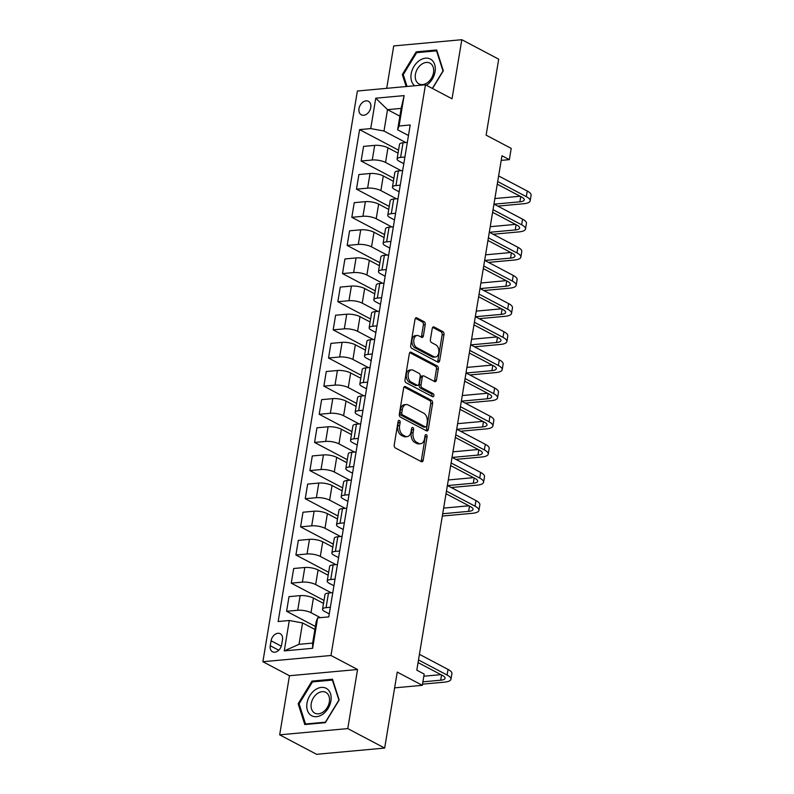 <?xml version="1.0" encoding="UTF-8"?>
<svg xmlns="http://www.w3.org/2000/svg" width="794" height="794" viewBox="0 0 794 794"><rect width="100%" height="100%" fill="white"/><g stroke="black" fill="none" stroke-linecap="round" stroke-linejoin="round"><path stroke-width="1.19" d="M399.372 420.453A1.638 1.042 84.8 0 0 398.975 420.373A1.638 1.042 84.8 0 0 398.102 421.465L394.221 444.948A2.342 1.489 84.8 0 0 395.303 447.925L421.376 461.681A2.342 1.489 84.8 0 0 421.951 461.81A2.342 1.489 84.8 0 0 423.192 460.232L427.073 436.76A1.638 1.042 84.8 0 0 426.318 434.675A1.638 1.042 84.8 0 0 425.912 434.586A1.638 1.042 84.8 0 0 425.048 435.688L424.542 438.725A7.503 4.754 84.8 0 1 420.592 443.747A7.503 4.754 84.8 0 1 418.736 443.35L416.562 442.208A7.503 4.754 84.8 0 1 413.098 432.69L413.605 429.653A1.638 1.042 84.8 0 0 412.85 427.569A1.638 1.042 84.8 0 0 412.443 427.48A1.638 1.042 84.8 0 0 411.58 428.581L411.074 431.618A7.503 4.754 84.8 0 1 407.124 436.64A7.503 4.754 84.8 0 1 405.268 436.243L403.094 435.092A7.503 4.754 84.8 0 1 399.63 425.574L400.136 422.537A1.638 1.042 84.8 0 0 399.372 420.453M358.997 108.599A7.642 5.469 -62.2 0 0 361.32 114.822A7.642 5.469 -62.2 0 0 370.778 107.527A7.642 5.469 -62.2 0 0 368.456 101.304A7.642 5.469 -62.2 0 0 358.997 108.599M425.227 324.706A2.342 1.489 84.8 0 0 424.145 321.739L416.83 317.878A2.342 1.489 84.8 0 0 416.255 317.749A2.342 1.489 84.8 0 0 415.014 319.317L410.697 345.4A2.342 1.489 84.8 0 0 411.778 348.368L437.851 362.133A2.342 1.489 84.8 0 0 438.437 362.253A2.342 1.489 84.8 0 0 439.668 360.684L443.985 334.611A2.342 1.489 84.8 0 0 442.903 331.634L434.07 326.969A2.342 1.489 84.8 0 0 433.484 326.85A2.342 1.489 84.8 0 0 432.254 328.418L430.408 339.574A2.342 1.489 84.8 0 0 431.489 342.551L435.866 344.864A6.273 3.97 84.8 0 1 438.884 351.633A6.273 3.97 84.8 0 1 435.459 357.022A6.273 3.97 84.8 0 1 433.911 356.685L416.751 347.623A6.273 3.97 84.8 0 1 413.734 340.854A6.273 3.97 84.8 0 1 417.158 335.475A6.273 3.97 84.8 0 1 418.706 335.802L421.564 337.311A2.342 1.489 84.8 0 0 422.15 337.44A2.342 1.489 84.8 0 0 423.381 335.872L425.227 324.706L423.391 324.875A2.342 1.489 84.8 0 0 422.309 321.907L415.421 318.275M347.772 728.594L357.548 669.501L289.463 675.734L279.677 734.827L347.772 728.594L384.663 748.067L397.238 672.081L422.319 685.321L424.185 674.066L416.81 670.176L501.967 155.753L509.351 159.644L511.207 148.389L486.127 135.149L498.701 59.173L461.81 39.7L393.725 45.933L386.708 88.333M357.548 669.501L330.989 655.487L425.465 84.779L452.034 98.793L461.81 39.7M405.456 386.599A2.342 1.489 84.8 0 0 404.871 386.479A2.342 1.489 84.8 0 0 403.64 388.048L399.322 414.121A2.342 1.489 84.8 0 0 400.404 417.098L426.477 430.854A2.342 1.489 84.8 0 0 427.053 430.983A2.342 1.489 84.8 0 0 428.294 429.405L432.611 403.332A2.342 1.489 84.8 0 0 431.529 400.365L405.456 386.599L404.325 386.708M405.009 379.76L409.327 353.687A2.342 1.489 84.8 0 1 410.567 352.109A2.342 1.489 84.8 0 1 411.143 352.238L437.216 365.994A2.342 1.489 84.8 0 1 438.298 368.972L436.452 380.127A2.342 1.489 84.8 0 1 435.211 381.706A2.342 1.489 84.8 0 1 434.636 381.577L424.065 375.999A2.342 1.489 84.8 0 0 423.48 375.87A2.342 1.489 84.8 0 0 422.249 377.438L421.019 384.842A2.342 1.489 84.8 0 0 422.1 387.819L433.107 393.626A1.638 1.042 84.8 0 1 433.901 395.402A1.638 1.042 84.8 0 1 433.008 396.811A1.638 1.042 84.8 0 1 432.601 396.722L406.091 382.738A2.342 1.489 84.8 0 1 405.009 379.76M384.663 748.067L316.568 754.3L279.677 734.827M281.662 644.698L282.485 639.746A7.404 5.3 -62.2 0 0 280.232 633.721A7.404 5.3 -62.2 0 0 271.072 640.788L270.258 645.74A7.404 5.3 -62.2 0 0 272.501 651.775A7.404 5.3 -62.2 0 0 281.662 644.698M330.989 655.487L262.893 661.72L357.379 91.012L425.465 84.779M317.64 617.901L312.608 648.301L284.262 650.891L289.294 620.501L302.564 622.943L299.02 644.331L312.637 643.08L316.181 621.692L317.64 617.901L328.776 616.888L410.21 124.976L399.074 125.998L397.615 129.789L401.159 108.401L387.532 109.641L383.998 131.03L405.774 142.523M398.548 150.165L359.593 129.611L278.158 621.523L289.294 620.501M359.593 129.611L370.729 128.588L375.761 98.198L404.106 95.608L399.074 125.998M289.463 675.734L262.893 661.72M501.203 160.388L509.351 159.644M394.628 687.862L422.319 685.321M302.564 622.943L314.89 629.453M399.868 116.152L387.532 109.641L375.761 98.198M393.884 178.303L361.131 161.023L363.563 146.394L374.689 145.371A9.548 2.819 9.4 0 1 387.958 147.813L398.052 153.143M361.131 161.023L372.267 160.001A9.548 2.819 9.4 0 1 385.537 162.442L401.109 170.67M389.229 206.45L356.476 189.161L358.898 174.531L370.034 173.509A9.548 2.819 9.4 0 1 383.294 175.95L393.397 181.28M356.476 189.161L367.612 188.148A9.548 2.819 9.4 0 1 380.872 190.59L396.454 198.808M384.574 234.587L351.821 217.308L354.243 202.668L365.379 201.656A9.548 2.819 9.4 0 1 378.639 204.098L388.732 209.418M351.821 217.308L362.947 216.286A9.548 2.819 9.4 0 1 376.217 218.727L391.789 226.945M379.909 262.735L347.157 245.445L349.578 230.816L360.714 229.794A9.548 2.819 9.4 0 1 373.984 232.235L384.078 237.565M347.157 245.445L358.293 244.423A9.548 2.819 9.4 0 1 371.552 246.865L387.135 255.092M375.254 290.872L342.502 273.583L344.924 258.953L356.059 257.931A9.548 2.819 9.4 0 1 369.319 260.372L379.423 265.702M342.502 273.583L353.638 272.57A9.548 2.819 9.4 0 1 366.897 275.012L382.48 283.23M370.59 319.009L337.837 301.73L340.269 287.091L351.395 286.078A9.548 2.819 9.4 0 1 364.664 288.52L374.758 293.849M337.837 301.73L348.973 300.708A9.548 2.819 9.4 0 1 362.243 303.149L377.815 311.367M365.935 347.157L333.182 329.867L335.604 315.238L346.74 314.216A9.548 2.819 9.4 0 1 360 316.657L370.103 321.987M333.182 329.867L344.318 328.855A9.548 2.819 9.4 0 1 357.578 331.287L373.16 339.514M361.28 375.294L328.527 358.015L330.949 343.375L342.085 342.363A9.548 2.819 9.4 0 1 355.345 344.794L365.439 350.124M328.527 358.015L339.663 356.992A9.548 2.819 9.4 0 1 352.923 359.434L368.505 367.652M356.615 403.441L323.863 386.152L326.284 371.523L337.42 370.5A9.548 2.819 9.4 0 1 350.69 372.942L360.784 378.272M323.863 386.152L334.999 385.13A9.548 2.819 9.4 0 1 348.268 387.571L363.841 395.799M351.96 431.579L319.208 414.289L321.63 399.66L332.765 398.638A9.548 2.819 9.4 0 1 346.025 401.079L356.129 406.409M319.208 414.289L330.344 413.277A9.548 2.819 9.4 0 1 343.603 415.719L359.186 423.936M347.296 459.716L314.553 442.437L316.975 427.797L328.101 426.785A9.548 2.819 9.4 0 1 341.37 429.226L351.464 434.556M314.553 442.437L325.679 441.414A9.548 2.819 9.4 0 1 338.949 443.856L354.521 452.074M342.641 487.863L309.888 470.574L312.31 455.945L323.446 454.922A9.548 2.819 9.4 0 1 336.706 457.364L346.809 462.694M309.888 470.574L321.024 469.552A9.548 2.819 9.4 0 1 334.284 471.993L349.866 480.221M337.986 516.001L305.233 498.721L307.655 484.082L318.791 483.06A9.548 2.819 9.4 0 1 332.051 485.501L342.145 490.831M305.233 498.721L316.369 497.699A9.548 2.819 9.4 0 1 329.629 500.141L345.211 508.359M333.321 544.138L300.569 526.859L302.99 512.229L314.126 511.207A9.548 2.819 9.4 0 1 327.396 513.649L337.49 518.978M300.569 526.859L311.705 525.836A9.548 2.819 9.4 0 1 324.974 528.278L340.547 536.506M328.666 572.285L295.914 554.996L298.336 540.367L309.471 539.344A9.548 2.819 9.4 0 1 322.731 541.786L332.835 547.116M295.914 554.996L307.05 553.984A9.548 2.819 9.4 0 1 320.31 556.425L335.892 564.643M324.002 600.423L291.259 583.143L293.681 568.504L304.807 567.492A9.548 2.819 9.4 0 1 318.076 569.933L328.17 575.253M291.259 583.143L302.385 582.121A9.548 2.819 9.4 0 1 315.655 584.563L331.227 592.781M315.387 626.476L286.594 611.281L289.016 596.651L300.152 595.629A9.548 2.819 9.4 0 1 313.412 598.071L323.515 603.4M286.594 611.281L297.73 610.258A9.548 2.819 9.4 0 1 310.99 612.7L320.379 617.653M329.262 613.911L324.607 611.459A9.548 2.819 9.4 0 1 322.553 609.226A9.548 2.819 9.4 0 1 326.066 607.668L330.364 607.271M333.927 585.774L329.272 583.312A9.548 2.819 9.4 0 1 327.207 581.079A9.548 2.819 9.4 0 1 330.731 579.531L335.018 579.134M338.581 557.626L333.927 555.175A9.548 2.819 9.4 0 1 331.862 552.942A9.548 2.819 9.4 0 1 335.386 551.383L339.683 550.996M343.236 529.489L338.591 527.037A9.548 2.819 9.4 0 1 336.527 524.794A9.548 2.819 9.4 0 1 340.05 523.246L344.338 522.849M347.901 501.351L343.246 498.89A9.548 2.819 9.4 0 1 341.182 496.657A9.548 2.819 9.4 0 1 344.705 495.099L348.993 494.712M352.556 473.204L347.901 470.753A9.548 2.819 9.4 0 1 345.847 468.52A9.548 2.819 9.4 0 1 349.36 466.961L353.658 466.564M357.221 445.067L352.566 442.605A9.548 2.819 9.4 0 1 350.501 440.372A9.548 2.819 9.4 0 1 354.025 438.824L358.312 438.427M361.875 416.919L357.221 414.468A9.548 2.819 9.4 0 1 355.156 412.235A9.548 2.819 9.4 0 1 358.68 410.677L362.977 410.29M366.53 388.782L361.885 386.331A9.548 2.819 9.4 0 1 359.821 384.098A9.548 2.819 9.4 0 1 363.344 382.539L367.632 382.142M371.195 360.645L366.54 358.183A9.548 2.819 9.4 0 1 364.476 355.95A9.548 2.819 9.4 0 1 367.999 354.392L372.287 354.005M375.85 332.497L371.195 330.046A9.548 2.819 9.4 0 1 369.141 327.813A9.548 2.819 9.4 0 1 372.654 326.255L376.952 325.868M380.515 304.36L375.86 301.899A9.548 2.819 9.4 0 1 373.795 299.666A9.548 2.819 9.4 0 1 377.319 298.117L381.606 297.72M385.169 276.213L380.515 273.761A9.548 2.819 9.4 0 1 378.45 271.528A9.548 2.819 9.4 0 1 381.974 269.97L386.271 269.583M389.824 248.075L385.179 245.624A9.548 2.819 9.4 0 1 383.115 243.391A9.548 2.819 9.4 0 1 386.638 241.833L390.926 241.436M394.489 219.938L389.834 217.477A9.548 2.819 9.4 0 1 387.77 215.243A9.548 2.819 9.4 0 1 391.293 213.695L395.581 213.298M399.144 191.791L394.489 189.339A9.548 2.819 9.4 0 1 392.435 187.106A9.548 2.819 9.4 0 1 395.948 185.548L400.245 185.161M403.799 163.653L399.154 161.202A9.548 2.819 9.4 0 1 397.089 158.959A9.548 2.819 9.4 0 1 400.613 157.411L404.9 157.013M408.463 135.506L397.615 129.789M322.553 609.226L324.974 594.587A9.548 2.819 9.4 0 1 328.498 593.039L332.785 592.642M327.207 581.079L329.629 566.45A9.548 2.819 9.4 0 1 333.152 564.891L337.44 564.504M331.862 552.942L334.294 538.302A9.548 2.819 9.4 0 1 337.807 536.754L342.105 536.357M336.527 524.794L338.949 510.165A9.548 2.819 9.4 0 1 342.472 508.607L346.76 508.22M341.182 496.657L343.603 482.027A9.548 2.819 9.4 0 1 347.127 480.469L351.424 480.072M345.847 468.52L348.268 453.88A9.548 2.819 9.4 0 1 351.792 452.332L356.079 451.935M350.501 440.372L352.923 425.743A9.548 2.819 9.4 0 1 356.446 424.185L360.734 423.798M355.156 412.235L357.578 397.605A9.548 2.819 9.4 0 1 361.101 396.047L365.399 395.65M359.821 384.098L362.243 369.458A9.548 2.819 9.4 0 1 365.766 367.9L370.054 367.513M364.476 355.95L366.897 341.321A9.548 2.819 9.4 0 1 370.421 339.763L374.708 339.375M369.141 327.813L371.562 313.173A9.548 2.819 9.4 0 1 375.086 311.625L379.373 311.228M373.795 299.666L376.217 285.036A9.548 2.819 9.4 0 1 379.74 283.478L384.028 283.091M378.45 271.528L380.872 256.899A9.548 2.819 9.4 0 1 384.395 255.34L388.693 254.943M383.115 243.391L385.537 228.751A9.548 2.819 9.4 0 1 389.06 227.203L393.348 226.806M387.77 215.243L390.191 200.614A9.548 2.819 9.4 0 1 393.715 199.056L398.002 198.669M392.435 187.106L394.856 172.467A9.548 2.819 9.4 0 1 398.37 170.918L402.667 170.521M397.089 158.959L399.511 144.329A9.548 2.819 9.4 0 1 403.034 142.771L407.322 142.384M383.998 131.03L370.729 128.588M299.02 644.331L284.262 650.891M312.637 643.08L312.608 648.301M404.106 95.608L401.159 108.401M339.167 700.01L332.507 679.217L312.002 681.093L298.157 703.762L304.807 724.545L325.322 722.669L339.167 700.01M432.502 88.491L443.34 70.765L436.68 49.982L416.175 51.858L402.32 74.527L406.171 86.546M299.239 704.338L298.157 703.762M313.372 681.818L312.002 681.093M417.545 52.583L416.175 51.858M403.412 75.093L402.32 74.527M398.131 421.336A1.638 1.042 84.8 0 1 398.29 422.706L397.794 425.743A7.503 4.754 84.8 0 0 401.258 435.261L403.094 435.092M407.124 436.64L405.277 436.809A7.503 4.754 84.8 0 1 403.431 436.412L401.258 435.261M420.592 443.747L418.756 443.915A7.503 4.754 84.8 0 1 416.9 443.518L414.726 442.377A7.503 4.754 84.8 0 1 411.262 432.859L411.768 429.812A1.638 1.042 84.8 0 0 411.6 428.452M420.939 461.453A2.342 1.489 84.8 0 0 421.346 460.401L425.237 436.928A1.638 1.042 84.8 0 0 425.068 435.559M426.041 430.626A2.342 1.489 84.8 0 0 426.447 429.574L430.765 403.501A2.342 1.489 84.8 0 0 429.683 400.523L404.047 386.996M401.754 412.761A1.638 1.042 84.8 0 0 402.508 414.845L425.395 426.924A1.638 1.042 84.8 0 0 425.802 427.003A1.638 1.042 84.8 0 0 426.666 425.912L427.192 422.706A7.503 4.754 84.8 0 0 423.728 413.188L408.086 404.93A7.503 4.754 84.8 0 0 406.23 404.533A7.503 4.754 84.8 0 0 402.28 409.555L401.754 412.761L399.908 412.93A1.638 1.042 84.8 0 0 400.672 415.014L402.508 414.845M425.802 427.003L423.956 427.172A1.638 1.042 84.8 0 1 423.559 427.093L400.672 415.014M406.23 404.533L404.394 404.702A7.503 4.754 84.8 0 0 400.444 409.724L402.28 409.555M399.908 412.93L400.444 409.724M409.734 352.635L435.37 366.163L437.216 365.994M434.199 381.348A2.342 1.489 84.8 0 0 434.606 380.296L436.452 369.141A2.342 1.489 84.8 0 0 435.37 366.163M423.48 375.87L421.644 376.038A2.342 1.489 84.8 0 0 420.403 377.607L419.182 385.011A2.342 1.489 84.8 0 0 420.264 387.988L431.271 393.794L433.107 393.626M431.896 396.345A1.638 1.042 84.8 0 0 431.271 393.794M413.088 370.203A6.273 3.97 84.8 0 0 411.54 369.875A6.273 3.97 84.8 0 0 408.116 375.264A6.273 3.97 84.8 0 0 411.133 382.033L417.178 385.219A2.342 1.489 84.8 0 0 417.763 385.348A2.342 1.489 84.8 0 0 418.994 383.77L420.215 376.376A2.342 1.489 84.8 0 0 419.133 373.398L413.088 370.203M411.54 369.875L409.694 370.044A6.273 3.97 84.8 0 0 406.28 375.433A6.273 3.97 84.8 0 0 409.287 382.202L411.133 382.033M417.763 385.348L415.917 385.517A2.342 1.489 84.8 0 1 415.341 385.388L409.287 382.202M421.128 337.083A2.342 1.489 84.8 0 0 421.545 336.041L423.391 324.875M417.158 335.475L415.312 335.644A6.273 3.97 84.8 0 0 411.897 341.023A6.273 3.97 84.8 0 0 414.905 347.792L416.751 347.623M435.459 357.022L433.623 357.191A6.273 3.97 84.8 0 1 432.075 356.853L414.905 347.792M437.415 361.905A2.342 1.489 84.8 0 0 437.831 360.853L442.149 334.78A2.342 1.489 84.8 0 0 441.067 331.803L432.661 327.366M422.517 684.16L444.372 682.155A17.915 5.28 -170.6 0 0 450.972 679.237A17.915 5.28 -170.6 0 0 447.101 675.049L418.498 659.953M450.972 679.237L451.905 673.61A17.915 5.28 -170.6 0 0 448.034 669.421L419.431 654.325M418.061 662.573L442.506 675.476A11.94 3.523 9.4 0 1 445.077 678.265A11.94 3.523 9.4 0 1 440.68 680.21L422.904 681.838M440.928 674.642L423.827 676.21M315.069 689.917A15.523 11.106 -62.2 0 0 307.387 710.302A15.523 11.106 -62.2 0 0 322.84 714.163A15.523 11.106 -62.2 0 0 330.522 693.777A15.523 11.106 -62.2 0 0 315.069 689.917M317.362 693.569A11.751 8.406 -62.2 0 0 311.169 704.07A11.751 8.406 -62.2 0 0 314.811 713.141A11.751 8.406 -62.2 0 0 323.237 711.93A11.751 8.406 -62.2 0 0 329.431 701.439A11.751 8.406 -62.2 0 0 325.788 692.358A11.751 8.406 -62.2 0 0 317.362 693.569M338.82 700.219L325.401 722.183L305.531 723.999L299.09 703.861L312.508 681.897L332.378 680.081L338.988 700.308M306.315 724.406L305.531 723.999M426.457 85.305A15.523 11.106 -62.2 0 0 435.082 71.708A15.523 11.106 -62.2 0 0 425.544 58.17A15.523 11.106 -62.2 0 0 411.163 73.902A15.523 11.106 -62.2 0 0 414.696 85.762M433.524 72.681A11.751 8.406 -62.2 0 0 429.951 63.123A11.751 8.406 -62.2 0 0 415.411 74.338A11.751 8.406 -62.2 0 0 418.984 83.906A11.751 8.406 -62.2 0 0 433.524 72.681M407.044 86.467L403.253 74.626L416.671 52.662L436.541 50.846L442.992 70.984L432.343 88.412M437.037 51.104L436.541 50.846M442.318 516.05L472.321 513.311A17.915 5.28 -170.6 0 0 478.921 510.393A17.915 5.28 -170.6 0 0 475.06 506.205L446.456 491.109M478.921 510.393L479.854 504.766A17.915 5.28 -170.6 0 0 475.983 500.577L447.379 485.481M446.02 493.729L470.455 506.622A11.94 3.523 9.4 0 1 473.035 509.42A11.94 3.523 9.4 0 1 468.629 511.366L442.705 513.738M468.887 505.798L443.638 508.11M451.25 487.526L476.976 485.164A17.915 5.28 -170.6 0 0 483.586 482.256A17.915 5.28 -170.6 0 0 479.715 478.067L451.111 462.971M483.586 482.256L484.519 476.628A17.915 5.28 -170.6 0 0 480.648 472.43L452.044 457.334M450.674 465.592L475.11 478.484A11.94 3.523 9.4 0 1 477.69 481.273A11.94 3.523 9.4 0 1 473.293 483.218L447.568 485.571M473.542 477.651L448.292 479.963M455.915 459.379L481.64 457.026A17.915 5.28 -170.6 0 0 488.241 454.108A17.915 5.28 -170.6 0 0 484.37 449.92L455.766 434.824M488.241 454.108L489.173 448.481A17.915 5.28 -170.6 0 0 485.303 444.293L456.699 429.197M455.339 437.444L479.774 450.347A11.94 3.523 9.4 0 1 482.355 453.136A11.94 3.523 9.4 0 1 477.948 455.081L452.223 457.433M478.196 449.513L452.957 451.826M460.57 431.241L486.295 428.889A17.915 5.28 -170.6 0 0 492.895 425.971A17.915 5.28 -170.6 0 0 489.035 421.783L460.431 406.687M492.895 425.971L493.828 420.344A17.915 5.28 -170.6 0 0 489.967 416.155L461.364 401.059M459.994 409.307L484.429 422.2A11.94 3.523 9.4 0 1 487.01 424.998A11.94 3.523 9.4 0 1 482.603 426.934L456.878 429.296M482.861 421.376L457.612 423.678M465.234 403.094L490.96 400.742A17.915 5.28 -170.6 0 0 497.56 397.824A17.915 5.28 -170.6 0 0 493.689 393.635L465.086 378.539M497.56 397.824L498.493 392.196A17.915 5.28 -170.6 0 0 494.622 388.008L466.018 372.912M464.649 381.16L489.094 394.062A11.94 3.523 9.4 0 1 491.665 396.851A11.94 3.523 9.4 0 1 487.268 398.796L461.542 401.149M487.516 393.228L462.277 395.541M469.889 374.957L495.615 372.604A17.915 5.28 -170.6 0 0 502.215 369.686A17.915 5.28 -170.6 0 0 498.354 365.498L469.75 350.402M502.215 369.686L503.148 364.059A17.915 5.28 -170.6 0 0 499.277 359.871L470.673 344.775M469.314 353.022L493.749 365.915A11.94 3.523 9.4 0 1 496.329 368.714A11.94 3.523 9.4 0 1 491.923 370.659L466.197 373.011M492.181 365.091L466.932 367.404M474.544 346.819L500.27 344.457A17.915 5.28 -170.6 0 0 506.88 341.549A17.915 5.28 -170.6 0 0 503.009 337.361L474.405 322.265M506.88 341.549L507.813 335.922A17.915 5.28 -170.6 0 0 503.942 331.733L475.338 316.637M473.968 324.885L498.404 337.778A11.94 3.523 9.4 0 1 500.984 340.566A11.94 3.523 9.4 0 1 496.587 342.512L470.862 344.874M496.836 336.944L471.586 339.256M479.209 318.672L504.934 316.32A17.915 5.28 -170.6 0 0 511.534 313.402A17.915 5.28 -170.6 0 0 507.664 309.213L479.06 294.117M511.534 313.402L512.467 307.774A17.915 5.28 -170.6 0 0 508.597 303.586L479.993 288.49M478.633 296.738L503.068 309.64A11.94 3.523 9.4 0 1 505.649 312.429A11.94 3.523 9.4 0 1 501.242 314.374L475.517 316.727M501.49 308.806L476.251 311.119M483.864 290.535L509.589 288.182A17.915 5.28 -170.6 0 0 516.189 285.264A17.915 5.28 -170.6 0 0 512.329 281.076L483.725 265.98M516.189 285.264L517.122 279.637A17.915 5.28 -170.6 0 0 513.261 275.449L484.658 260.353M483.288 268.6L507.723 281.493A11.94 3.523 9.4 0 1 510.304 284.292A11.94 3.523 9.4 0 1 505.897 286.227L480.172 288.589M506.155 280.669L480.906 282.982M488.528 262.397L514.254 260.035A17.915 5.28 -170.6 0 0 520.854 257.127A17.915 5.28 -170.6 0 0 516.983 252.929L488.379 237.833M520.854 257.127L521.787 251.49A17.915 5.28 -170.6 0 0 517.916 247.301L489.312 232.205M487.943 240.453L512.388 253.355A11.94 3.523 9.4 0 1 514.959 256.144A11.94 3.523 9.4 0 1 510.562 258.09L484.836 260.442M510.81 252.522L485.571 254.834M493.183 234.25L518.909 231.898A17.915 5.28 -170.6 0 0 525.509 228.98A17.915 5.28 -170.6 0 0 521.648 224.791L493.044 209.695M525.509 228.98L526.442 223.352A17.915 5.28 -170.6 0 0 522.571 219.164L493.967 204.068M492.608 212.316L517.043 225.208A11.94 3.523 9.4 0 1 519.623 228.007A11.94 3.523 9.4 0 1 515.217 229.952L489.491 232.305M515.475 224.384L490.226 226.697M497.838 206.112L523.564 203.75A17.915 5.28 -170.6 0 0 530.174 200.842A17.915 5.28 -170.6 0 0 526.303 196.654L497.699 181.558M530.174 200.842L531.107 195.215A17.915 5.28 -170.6 0 0 527.236 191.026L498.632 175.931M497.262 184.178L521.698 197.071A11.94 3.523 9.4 0 1 524.278 199.86A11.94 3.523 9.4 0 1 519.881 201.805L494.156 204.167M520.13 196.247L494.88 198.55M387.958 147.813L385.537 162.442M383.294 175.95L380.872 190.59M378.639 204.098L376.217 218.727M373.984 232.235L371.552 246.865M369.319 260.372L366.897 275.012M364.664 288.52L362.243 303.149M360 316.657L357.578 331.287M355.345 344.794L352.923 359.434M350.69 372.942L348.268 387.571M346.025 401.079L343.603 415.719M341.37 429.226L338.949 443.856M336.706 457.364L334.284 471.993M332.051 485.501L329.629 500.141M327.396 513.649L324.974 528.278M322.731 541.786L320.31 556.425M318.076 569.933L315.655 584.563M313.412 598.071L310.99 612.7M328.498 593.039L326.066 607.668M300.152 595.629L297.73 610.258M304.807 567.492L302.385 582.121M333.152 564.891L330.731 579.531M309.471 539.344L307.05 553.984M337.807 536.754L335.386 551.383M314.126 511.207L311.705 525.836M342.472 508.607L340.05 523.246M318.791 483.06L316.369 497.699M347.127 480.469L344.705 495.099M323.446 454.922L321.024 469.552M351.792 452.332L349.36 466.961M328.101 426.785L325.679 441.414M356.446 424.185L354.025 438.824M332.765 398.638L330.344 413.277M361.101 396.047L358.68 410.677M337.42 370.5L334.999 385.13M365.766 367.9L363.344 382.539M342.085 342.363L339.663 356.992M370.421 339.763L367.999 354.392M346.74 314.216L344.318 328.855M375.086 311.625L372.654 326.255M351.395 286.078L348.973 300.708M379.74 283.478L377.319 298.117M356.059 257.931L353.638 272.57M384.395 255.34L381.974 269.97M360.714 229.794L358.293 244.423M389.06 227.203L386.638 241.833M365.379 201.656L362.947 216.286M393.715 199.056L391.293 213.695M370.034 173.509L367.612 188.148M398.37 170.918L395.948 185.548M374.689 145.371L372.267 160.001M403.034 142.771L400.613 157.411M278.744 650.226L270.258 645.74M281.294 646.187L271.072 640.788M397.794 425.743L399.63 425.574M403.431 436.412L405.268 436.243M411.768 429.812L413.605 429.653M411.262 432.859L413.098 432.69M414.726 442.377L416.562 442.208M416.9 443.518L418.736 443.35M425.237 436.928L427.073 436.76M421.346 460.401L423.192 460.232M398.29 422.706L400.136 422.537M429.683 400.523L431.529 400.365M430.765 403.501L432.611 403.332M426.447 429.574L428.294 429.405M423.559 427.093L425.395 426.924M410.012 352.338L411.143 352.238M436.452 369.141L438.298 368.972M434.606 380.296L436.452 380.127M420.403 377.607L422.249 377.438M419.182 385.011L421.019 384.842M420.264 387.988L422.1 387.819M415.341 385.388L417.178 385.219M421.545 336.041L423.381 335.872M432.075 356.853L433.911 356.685M432.938 327.078L434.07 326.969M441.067 331.803L442.903 331.634M442.149 334.78L443.985 334.611M437.831 360.853L439.668 360.684M415.709 317.977L416.83 317.878M422.309 321.907L424.145 321.739M447.101 675.049L448.034 669.421M440.68 680.21L441.543 674.969M475.06 506.205L475.983 500.577M468.629 511.366L469.502 506.125M479.715 478.067L480.648 472.43M473.293 483.218L474.157 477.978M484.37 449.92L485.303 444.293M477.948 455.081L478.812 449.841M489.035 421.783L489.967 416.155M482.603 426.934L483.477 421.693M493.689 393.635L494.622 388.008M487.268 398.796L488.131 393.556M498.354 365.498L499.277 359.871M491.923 370.659L492.796 365.419M503.009 337.361L503.942 331.733M496.587 342.512L497.451 337.271M507.664 309.213L508.597 303.586M501.242 314.374L502.106 309.134M512.329 281.076L513.261 275.449M505.897 286.227L506.771 280.987M516.983 252.929L517.916 247.301M510.562 258.09L511.425 252.849M521.648 224.791L522.571 219.164M515.217 229.952L516.09 224.712M526.303 196.654L527.236 191.026M519.881 201.805L520.745 196.565"/></g></svg>
